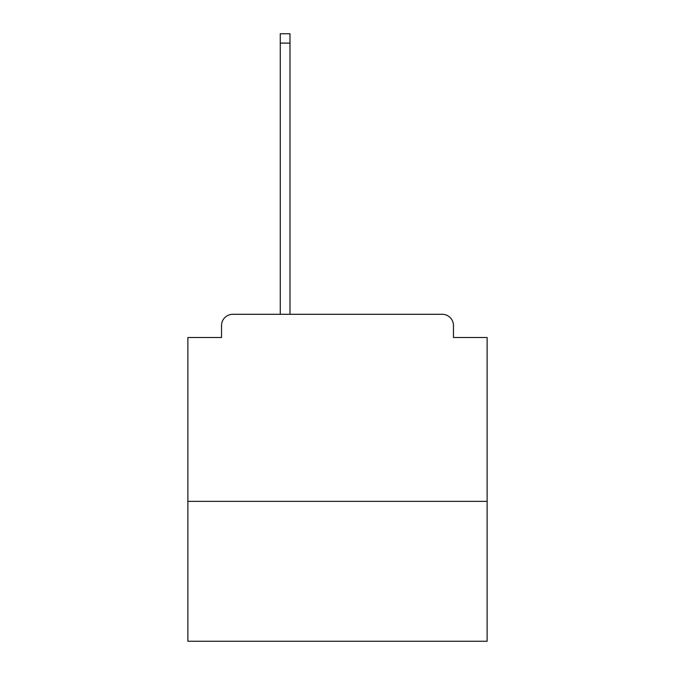 <?xml version="1.0" encoding="UTF-8"?>
<svg xmlns="http://www.w3.org/2000/svg" width="675" height="675" viewBox="0 0 675 675"><rect width="100%" height="100%" fill="white"/><g stroke="black" fill="none" stroke-linecap="round" stroke-linejoin="round"><path stroke-width="1.01" d="M487.131 501.348L487.131 337.5L453.465 337.5L453.465 325.527A11.222 11.222 0 0 0 442.243 314.305L232.757 314.305A11.222 11.222 0 0 0 221.535 325.527L221.535 337.5L187.869 337.5L187.869 641.25L487.131 641.25L487.131 501.348L187.869 501.348M221.535 325.527L221.535 337.5M442.243 314.305L395.854 314.305M279.146 314.305L232.757 314.305M453.465 337.5L453.465 325.527M289.988 43.099L280.268 43.099L280.268 33.75L289.988 33.75L289.988 314.305M280.268 43.099L280.268 314.305"/></g></svg>
